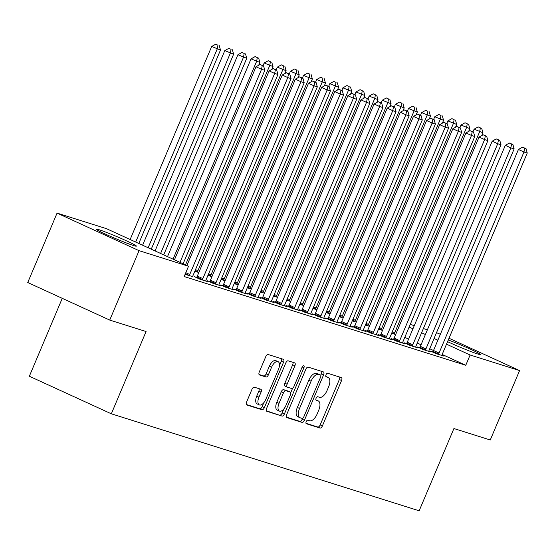 <?xml version="1.0" encoding="UTF-8"?>
<svg xmlns="http://www.w3.org/2000/svg" width="555" height="555" viewBox="0 0 555 555"><rect width="100%" height="100%" fill="white"/><g stroke="black" fill="none" stroke-linecap="round" stroke-linejoin="round"><path stroke-width="0.83" d="M306.187 421.689A1.922 0.937 114.6 0 0 306.291 423.715A1.922 0.937 114.6 0 0 306.346 423.736L320.027 428.051A2.74 1.346 114.6 0 0 322.386 425.935L341.568 380.508A2.74 1.346 114.6 0 0 341.422 377.608A2.74 1.346 114.6 0 0 341.346 377.58L327.665 373.272A1.922 0.937 114.6 0 0 326.014 374.75A1.922 0.937 114.6 0 0 326.118 376.783A1.922 0.937 114.6 0 0 326.173 376.803L327.943 377.358A8.776 4.294 114.6 0 1 328.185 377.456A8.776 4.294 114.6 0 1 328.65 386.731L327.055 390.519A8.776 4.294 114.6 0 1 319.52 397.297L317.751 396.735A1.922 0.937 114.6 0 0 316.1 398.219A1.922 0.937 114.6 0 0 316.204 400.252A1.922 0.937 114.6 0 0 316.26 400.273L318.029 400.828A8.776 4.294 114.6 0 1 318.272 400.925A8.776 4.294 114.6 0 1 318.736 410.2L317.141 413.988A8.776 4.294 114.6 0 1 309.607 420.766L307.838 420.204A1.922 0.937 114.6 0 0 306.187 421.689M99.019 229.721A21.798 1.159 -157.1 0 1 121.822 238.747A21.798 1.159 -157.1 0 1 136.384 246.122A21.798 1.159 -157.1 0 1 133.582 245.553A21.798 1.159 -157.1 0 1 110.778 236.52A21.798 1.159 -157.1 0 1 96.223 229.153A21.798 1.159 -157.1 0 1 99.019 229.721M448.287 339.965A21.798 1.159 -157.1 0 1 469.53 348.797A21.798 1.159 -157.1 0 1 480.429 354.534A21.798 1.159 -157.1 0 1 477.633 353.972A21.798 1.159 -157.1 0 1 447.58 341.651M254.322 387.189A2.74 1.346 114.6 0 0 251.97 389.305L246.587 402.049A2.74 1.346 114.6 0 0 246.732 404.949A2.74 1.346 114.6 0 0 246.808 404.977L262.009 409.763A2.74 1.346 114.6 0 0 264.36 407.647L283.55 362.228A2.74 1.346 114.6 0 0 283.404 359.328A2.74 1.346 114.6 0 0 283.327 359.3L268.127 354.506A2.74 1.346 114.6 0 0 265.776 356.629L259.268 372.017A2.74 1.346 114.6 0 0 259.414 374.916A2.74 1.346 114.6 0 0 259.49 374.951L265.998 376.998A2.74 1.346 114.6 0 0 268.349 374.882L271.575 367.25A7.34 3.594 114.6 0 1 278.076 361.659A7.34 3.594 114.6 0 1 278.464 369.422L265.831 399.322A7.34 3.594 114.6 0 1 259.331 404.907A7.34 3.594 114.6 0 1 258.942 397.151L261.051 392.163A2.74 1.346 114.6 0 0 260.905 389.263A2.74 1.346 114.6 0 0 260.829 389.235L254.322 387.189M188.52 266.254L139.055 250.666L57.068 213.106L106.539 228.695L188.52 266.254L184.177 276.543L465.763 365.273L470.113 354.992L446.511 344.176M449.016 338.252L519.577 370.58L490.259 439.99L453.914 428.536L419.157 510.801L111.326 413.801L146.076 331.536L109.73 320.082L139.055 250.666M519.577 370.58L470.113 354.992M286.644 414.668A2.74 1.346 114.6 0 0 286.789 417.568A2.74 1.346 114.6 0 0 286.866 417.603L302.059 422.39A2.74 1.346 114.6 0 0 304.418 420.274L323.6 374.847A2.74 1.346 114.6 0 0 323.454 371.947A2.74 1.346 114.6 0 0 323.378 371.919L308.185 367.132A2.74 1.346 114.6 0 0 305.826 369.248L286.644 414.668M282.037 416.077L266.837 411.29A2.74 1.346 114.6 0 1 266.761 411.262A2.74 1.346 114.6 0 1 266.615 408.362L285.797 362.935A2.74 1.346 114.6 0 1 288.156 360.819L294.656 362.873A2.74 1.346 114.6 0 1 294.733 362.901A2.74 1.346 114.6 0 1 294.878 365.8L287.101 384.22A2.74 1.346 114.6 0 0 287.247 387.119A2.74 1.346 114.6 0 0 287.324 387.147L291.639 388.507A2.74 1.346 114.6 0 0 293.99 386.391L302.093 367.216A1.922 0.937 114.6 0 1 303.793 365.752A1.922 0.937 114.6 0 1 303.897 367.785L284.389 413.961A2.74 1.346 114.6 0 1 282.037 416.077L266.365 410.825M62.257 298.333L29.346 376.241L111.326 413.801M185.127 274.295L192.682 276.626M209.707 281.496L207.584 280.823L213.12 283.362L220.994 285.846L218.927 284.895M235.951 289.765L233.822 289.093L239.365 291.632L247.239 294.115L245.171 293.165M198.822 272.519L194.826 271.228M262.189 298.035L260.066 297.362L265.609 299.901L273.476 302.385L271.409 301.434M225.066 280.788L221.07 279.498M288.433 306.304L286.311 305.632L291.847 308.171L299.721 310.654L297.653 309.704M251.311 289.058L247.315 287.767M314.678 314.574L312.555 313.901L318.091 316.44L325.965 318.924L323.898 317.973M277.555 297.327L273.56 296.037M340.923 322.844L338.8 322.171L344.336 324.71L352.21 327.193L350.143 326.243M303.793 305.597L299.804 304.306M367.167 331.113L365.037 330.44L370.58 332.979L378.454 335.463L376.387 334.512M330.038 313.866L326.042 312.576M393.405 339.382L391.282 338.71L396.825 341.249L404.692 343.732L402.625 342.782M356.282 322.136L352.286 320.846M419.649 347.652L417.526 346.986L423.063 349.518L430.937 352.002L428.869 351.051M382.527 330.405L378.531 329.115M465.763 365.273L442.182 354.465M433.51 350.496L429.709 348.755M421.058 344.787L417.249 343.046M408.598 339.084L404.796 337.343M395.646 334.54L391.65 333.25M432.768 351.787L430.645 351.121L436.188 353.653L444.062 356.137L441.995 355.186M369.401 326.271L365.412 324.98M406.531 343.517L404.408 342.851L409.944 345.383L417.818 347.867L415.75 346.917M343.163 318.001L339.167 316.711M380.286 335.248L378.163 334.575L383.699 337.114L391.573 339.598L389.506 338.647M316.919 309.732L312.923 308.441M354.041 326.978L351.919 326.305L357.455 328.844L365.329 331.328L363.261 330.378M290.674 301.462L286.678 300.172M327.797 318.709L325.674 318.036L331.217 320.575L339.084 323.059L337.017 322.108M264.43 293.193L260.434 291.902M301.559 310.439L299.429 309.766L304.973 312.305L312.847 314.789L310.779 313.839M238.185 284.923L234.196 283.633M275.315 302.17L273.192 301.497L278.728 304.036L286.602 306.52L284.535 305.569M211.948 276.654L207.952 275.363M249.07 293.9L246.947 293.227L252.483 295.766L260.357 298.25L258.29 297.3M222.826 285.631L220.703 284.958L226.239 287.497L234.113 289.981L232.046 289.03M196.581 277.361L194.458 276.688L200.001 279.227L207.868 281.711L205.801 280.761M109.73 320.082L27.75 282.523L57.068 213.106M436.501 332.674L440.358 334.283M410.256 324.404L414.266 325.667M423.382 328.539L427.385 329.802M437.853 340.215L434.052 338.474M425.401 334.505L421.592 332.764M412.941 328.796L409.139 327.055M316.288 400.03A8.776 4.294 114.6 0 0 316.059 399.905A8.776 4.294 114.6 0 0 315.892 399.836L318.029 400.828M326.201 376.561A8.776 4.294 114.6 0 0 325.972 376.443A8.776 4.294 114.6 0 0 325.806 376.373M305.978 423.305L317.814 427.038A2.74 1.346 114.6 0 0 320.166 424.915L339.355 379.495A2.74 1.346 114.6 0 0 339.604 377.032M320.776 375.277L321.387 373.834A2.74 1.346 114.6 0 0 321.636 371.371M286.394 417.131L299.846 421.377A2.74 1.346 114.6 0 0 302.197 419.254L302.572 418.373M302.135 418.408A1.922 0.937 114.6 0 0 303.786 416.93L320.624 377.06A1.922 0.937 114.6 0 0 320.526 375.027A1.922 0.937 114.6 0 0 320.471 375.007L318.605 374.417A8.776 4.294 114.6 0 0 311.071 381.195L299.561 408.445A8.776 4.294 114.6 0 0 300.026 417.728A8.776 4.294 114.6 0 0 300.269 417.818L302.135 418.408M318.362 374.042A1.922 0.937 114.6 0 0 318.306 374.014A1.922 0.937 114.6 0 0 318.258 373.994L320.471 375.007M298.056 416.805A8.776 4.294 114.6 0 1 297.806 416.715A8.776 4.294 114.6 0 1 297.341 407.432L308.857 380.182A8.776 4.294 114.6 0 1 316.385 373.404L318.258 373.994M287.171 387.078L285.103 386.134A2.74 1.346 114.6 0 1 285.027 386.107A2.74 1.346 114.6 0 1 284.881 383.207L292.665 364.781A2.74 1.346 114.6 0 0 292.915 362.318M292.596 388.264L290.695 392.76M283.862 408.938L282.169 412.948L284.389 413.961M279.026 403.332A7.34 3.594 114.6 0 0 279.415 411.088A7.34 3.594 114.6 0 0 285.915 405.504L290.369 394.973A2.74 1.346 114.6 0 0 290.223 392.073A2.74 1.346 114.6 0 0 290.147 392.038L285.832 390.685A2.74 1.346 114.6 0 0 283.473 392.801L279.026 403.332L276.806 402.319A7.34 3.594 114.6 0 0 277.195 410.076L279.415 411.088M288.08 391.095A2.74 1.346 114.6 0 0 288.003 391.053A2.74 1.346 114.6 0 0 287.927 391.025L290.147 392.038M276.806 402.319L281.26 391.781A2.74 1.346 114.6 0 1 283.612 389.665L287.927 391.025M279.817 415.064A2.74 1.346 114.6 0 0 282.169 412.948M259.331 404.907L257.118 403.894A7.34 3.594 114.6 0 1 256.729 396.131L258.831 391.15A2.74 1.346 114.6 0 0 259.081 388.687M278.076 361.659L275.863 360.646A7.34 3.594 114.6 0 0 269.362 366.231L271.575 367.25M259.019 374.486L263.778 375.985A2.74 1.346 114.6 0 0 266.136 373.869L269.362 366.231M279.456 365.655L281.329 361.215A2.74 1.346 114.6 0 0 281.579 358.745M246.337 404.512L259.789 408.751A2.74 1.346 114.6 0 0 262.147 406.635L263.785 402.757M481.74 135.566L482.933 132.735L474.116 129.162L472.985 131.833M480.387 127.907L478.174 126.894L480.387 127.907L479.652 131.702L394.73 332.736A2.796 1.367 -65.4 0 1 394.23 333.673L393.994 334.02M481.698 128.323L482.933 132.735M474.116 129.162L478.174 126.894M438.311 354.326L438.547 353.972A2.796 1.367 114.6 0 0 439.047 353.042L523.969 152.008L527.25 153.041L442.328 354.076A2.796 1.367 114.6 0 0 442.016 355.068L441.933 355.464M432.616 352.016L433.011 351.433A2.796 1.367 114.6 0 0 433.51 350.503L518.432 149.468L523.969 152.008L524.704 148.213L526.015 148.622L522.491 147.193L524.704 148.213M522.491 147.193L518.432 149.468M527.25 153.041L526.015 148.622M468.621 131.431L469.814 128.6L460.997 125.028L459.866 127.699M467.268 123.772L465.048 122.759L467.268 123.772L466.533 127.567L381.611 328.602A2.796 1.367 -65.4 0 1 381.112 329.531L380.876 329.885M468.58 124.188L469.814 128.6M460.997 125.028L465.048 122.759M455.495 127.296L456.696 124.466L447.871 120.893L446.74 123.564M454.143 119.637L451.93 118.624L454.143 119.637L453.414 123.432L368.492 324.467A2.796 1.367 -65.4 0 1 367.993 325.397L367.75 325.75M455.461 120.053L456.696 124.466M447.871 120.893L451.93 118.624M425.192 350.191L425.428 349.837A2.796 1.367 114.6 0 0 425.928 348.908L510.85 147.873L514.131 148.906L429.209 349.941A2.796 1.367 114.6 0 0 428.897 350.933L428.814 351.329M419.497 347.881L419.885 347.298A2.796 1.367 114.6 0 0 420.385 346.369L505.307 145.334L510.85 147.873L511.585 144.078L512.896 144.487L509.365 143.058L511.585 144.078M509.365 143.058L505.307 145.334M514.131 148.906L512.896 144.487M412.067 346.056L412.303 345.703A2.796 1.367 114.6 0 0 412.802 344.773L497.724 143.731L501.005 144.765L416.083 345.807A2.796 1.367 114.6 0 0 415.771 346.799L415.695 347.194M406.371 343.746L406.766 343.163A2.796 1.367 114.6 0 0 407.266 342.234L492.188 141.199L497.724 143.731L498.459 139.943L499.771 140.353L496.246 138.923L498.459 139.943M496.246 138.923L492.188 141.199M501.005 144.765L499.771 140.353M442.377 123.161L443.57 120.331L434.752 116.758L433.621 119.429M441.024 115.502L438.811 114.49L441.024 115.502L440.288 119.297L355.366 320.332A2.796 1.367 -65.4 0 1 354.867 321.262L354.631 321.616M442.335 115.919L443.57 120.331M434.752 116.758L438.811 114.49M429.251 119.027L430.451 116.196L421.627 112.623L420.503 115.294M427.905 111.368L425.685 110.355L427.905 111.368L427.17 115.162L342.248 316.197A2.796 1.367 -65.4 0 1 341.748 317.127L341.512 317.481M429.216 111.784L430.451 116.196M421.627 112.623L425.685 110.355M398.948 341.922L399.184 341.568A2.796 1.367 114.6 0 0 399.683 340.638L484.605 139.596L487.887 140.63L402.965 341.672A2.796 1.367 114.6 0 0 402.652 342.664L402.569 343.059M393.252 339.611L393.641 339.029A2.796 1.367 114.6 0 0 394.147 338.099L479.062 137.064L484.605 139.596L485.341 135.808L486.652 136.218L483.121 134.789L485.341 135.808M483.121 134.789L479.062 137.064M487.887 140.63L486.652 136.218M385.822 337.787L386.058 337.433A2.796 1.367 114.6 0 0 386.564 336.503L471.486 135.462L474.761 136.495L389.839 337.537A2.796 1.367 114.6 0 0 389.534 338.529L389.45 338.925M380.126 335.477L380.522 334.894A2.796 1.367 114.6 0 0 381.021 333.964L465.943 132.929L471.486 135.462L472.215 131.674L473.533 132.083L470.002 130.654L472.215 131.674M470.002 130.654L465.943 132.929M474.761 136.495L473.533 132.083M416.132 114.892L417.325 112.061L408.508 108.489L407.377 111.16M414.779 107.233L412.566 106.22L414.779 107.233L414.044 111.028L329.122 312.063A2.796 1.367 -65.4 0 1 328.622 312.992L328.387 313.346M416.09 107.649L417.325 112.061M408.508 108.489L412.566 106.22M372.703 333.652L372.939 333.298A2.796 1.367 114.6 0 0 373.439 332.369L458.361 131.327L461.642 132.361L376.72 333.402A2.796 1.367 114.6 0 0 376.408 334.394L376.325 334.79M367.008 331.342L367.403 330.759A2.796 1.367 114.6 0 0 367.903 329.83L452.825 128.795L458.361 131.327L459.096 127.539L460.407 127.948L456.883 126.519L459.096 127.539M456.883 126.519L452.825 128.795M461.642 132.361L460.407 127.948M403.013 110.757L404.207 107.927L395.389 104.354L394.258 107.025M401.66 103.098L399.44 102.085L401.66 103.098L400.925 106.893L316.003 307.928A2.796 1.367 -65.4 0 1 315.504 308.857L315.268 309.211M402.972 103.514L404.207 107.927M395.389 104.354L399.44 102.085M359.585 329.517L359.82 329.164A2.796 1.367 114.6 0 0 360.32 328.234L445.242 127.192L448.523 128.226L363.601 329.268A2.796 1.367 114.6 0 0 363.289 330.26L363.206 330.655M353.889 327.207L354.277 326.624A2.796 1.367 114.6 0 0 354.777 325.695L439.699 124.66L445.242 127.192L445.977 123.404L447.288 123.814L443.757 122.384L445.977 123.404M443.757 122.384L439.699 124.66M448.523 128.226L447.288 123.814M389.887 106.622L391.088 103.792L382.263 100.219L381.132 102.89M388.535 98.963L386.322 97.951L388.535 98.963L387.806 102.758L302.884 303.793A2.796 1.367 -65.4 0 1 302.385 304.723L302.142 305.077M389.853 99.38L391.088 103.792M382.263 100.219L386.322 97.951M376.769 102.488L377.962 99.657L369.144 96.084L368.014 98.755M375.416 94.829L373.203 93.816L375.416 94.829L374.68 98.623L289.759 299.658A2.796 1.367 -65.4 0 1 289.259 300.588L289.023 300.942M376.727 95.245L377.962 99.657M369.144 96.084L373.203 93.816M363.643 98.353L364.843 95.522L356.019 91.95L354.895 94.621M362.297 90.694L360.077 89.681L362.297 90.694L361.562 94.489L276.64 295.524A2.796 1.367 -65.4 0 1 276.14 296.453L275.904 296.807M363.608 91.11L364.843 95.522M356.019 91.95L360.077 89.681M350.524 94.218L351.717 91.388L342.9 87.815L341.769 90.486M349.171 86.559L346.958 85.546L349.171 86.559L348.436 90.354L263.521 291.389A2.796 1.367 -65.4 0 1 263.014 292.318L262.779 292.672M350.482 86.975L351.717 91.388M342.9 87.815L346.958 85.546M337.405 90.083L338.599 87.253L329.781 83.68L328.65 86.351M336.052 82.424L333.839 81.412L336.052 82.424L335.317 86.219L250.395 287.254A2.796 1.367 -65.4 0 1 249.896 288.184L249.66 288.538M337.364 82.841L338.599 87.253M329.781 83.68L333.839 81.412M324.28 85.949L325.48 83.118L316.655 79.545L315.531 82.216M322.927 78.29L320.714 77.277L322.927 78.29L322.198 82.084L237.276 283.119A2.796 1.367 -65.4 0 1 236.777 284.049L236.534 284.403M324.245 78.706L325.48 83.118M316.655 79.545L320.714 77.277M311.161 81.814L312.354 78.983L303.536 75.411L302.406 78.082M309.808 74.155L307.595 73.142L309.808 74.155L309.073 77.95L224.151 278.985A2.796 1.367 -65.4 0 1 223.651 279.914L223.415 280.268M311.119 74.571L312.354 78.983M303.536 75.411L307.595 73.142M298.035 77.679L299.235 74.849L290.411 71.276L289.287 73.947M296.689 70.02L294.469 69.007L296.689 70.02L295.954 73.815L211.032 274.85A2.796 1.367 -65.4 0 1 210.532 275.779L210.296 276.133M298 70.436L299.235 74.849M290.411 71.276L294.469 69.007M284.916 73.544L286.109 70.714L277.292 67.141L276.161 69.812M283.563 65.885L281.35 64.873L283.563 65.885L282.835 69.68L197.913 270.715A2.796 1.367 -65.4 0 1 197.407 271.645L197.171 271.999M284.875 66.302L286.109 70.714M277.292 67.141L281.35 64.873M346.459 325.383L346.695 325.029A2.796 1.367 114.6 0 0 347.194 324.099L432.116 123.057L435.397 124.091L350.476 325.133A2.796 1.367 114.6 0 0 350.163 326.118L350.087 326.52M340.763 323.072L341.159 322.49A2.796 1.367 114.6 0 0 341.658 321.56L426.58 120.525L432.116 123.057L432.851 119.269L434.163 119.679L430.638 118.25L432.851 119.269M430.638 118.25L426.58 120.525M435.397 124.091L434.163 119.679M333.34 321.248L333.576 320.894A2.796 1.367 114.6 0 0 334.075 319.964L418.997 118.923L422.279 119.956L337.357 320.998A2.796 1.367 114.6 0 0 337.045 321.983L336.961 322.386M327.644 318.938L328.033 318.355A2.796 1.367 114.6 0 0 328.539 317.425L413.461 116.39L418.997 118.923L419.733 115.135L421.044 115.544L417.513 114.115L419.733 115.135M417.513 114.115L413.461 116.39M422.279 119.956L421.044 115.544M320.214 317.113L320.457 316.759A2.796 1.367 114.6 0 0 320.957 315.83L405.878 114.788L409.153 115.822L324.231 316.863A2.796 1.367 114.6 0 0 323.926 317.849L323.842 318.251M314.519 314.803L314.914 314.22A2.796 1.367 114.6 0 0 315.413 313.291L400.335 112.256L405.878 114.788L406.607 111L407.925 111.409L404.394 109.98L406.607 111M404.394 109.98L400.335 112.256M409.153 115.822L407.925 111.409M307.095 312.978L307.331 312.625A2.796 1.367 114.6 0 0 307.831 311.695L392.753 110.653L396.034 111.687L311.112 312.729A2.796 1.367 114.6 0 0 310.8 313.714L310.724 314.116M301.4 310.668L301.795 310.085A2.796 1.367 114.6 0 0 302.295 309.156L387.217 108.121L392.753 110.653L393.488 106.865L394.799 107.275L391.275 105.845L393.488 106.865M391.275 105.845L387.217 108.121M396.034 111.687L394.799 107.275M293.977 308.844L294.212 308.49A2.796 1.367 114.6 0 0 294.712 307.56L379.634 106.518L382.915 107.552L297.993 308.594A2.796 1.367 114.6 0 0 297.681 309.579L297.598 309.981M288.281 306.533L288.669 305.951A2.796 1.367 114.6 0 0 289.169 305.021L374.091 103.986L379.634 106.518L380.369 102.731L381.68 103.14L378.149 101.711L380.369 102.731M378.149 101.711L374.091 103.986M382.915 107.552L381.68 103.14M280.851 304.709L281.087 304.355A2.796 1.367 114.6 0 0 281.586 303.425L366.508 102.384L369.79 103.417L284.868 304.459A2.796 1.367 114.6 0 0 284.562 305.444L284.479 305.847M275.155 302.399L275.551 301.816A2.796 1.367 114.6 0 0 276.05 300.886L360.972 99.851L366.508 102.384L367.243 98.596L368.555 99.005L365.03 97.576L367.243 98.596M365.03 97.576L360.972 99.851M369.79 103.417L368.555 99.005M267.732 300.574L267.968 300.22A2.796 1.367 114.6 0 0 268.467 299.291L353.389 98.249L356.671 99.283L271.749 300.324A2.796 1.367 114.6 0 0 271.437 301.309L271.353 301.712M262.036 298.264L262.425 297.681A2.796 1.367 114.6 0 0 262.931 296.752L347.853 95.717L353.389 98.249L354.125 94.461L355.436 94.87L351.905 93.441L354.125 94.461M351.905 93.441L347.853 95.717M356.671 99.283L355.436 94.87M254.606 296.439L254.849 296.086A2.796 1.367 114.6 0 0 255.349 295.156L340.271 94.114L343.545 95.148L258.623 296.19A2.796 1.367 114.6 0 0 258.318 297.175L258.235 297.577M248.911 294.129L249.306 293.546A2.796 1.367 114.6 0 0 249.805 292.617L334.727 91.582L340.271 94.114L340.999 90.326L342.317 90.736L338.786 89.306L340.999 90.326M338.786 89.306L334.727 91.582M343.545 95.148L342.317 90.736M241.487 292.305L241.723 291.951A2.796 1.367 114.6 0 0 242.223 291.021L327.145 89.979L330.426 91.013L245.504 292.055A2.796 1.367 114.6 0 0 245.192 293.04L245.116 293.442M235.792 289.994L236.187 289.412A2.796 1.367 114.6 0 0 236.687 288.482L321.609 87.44L327.145 89.979L327.88 86.191L329.191 86.601L325.667 85.172L327.88 86.191M325.667 85.172L321.609 87.44M330.426 91.013L329.191 86.601M271.797 69.41L272.991 66.579L264.173 63.006L263.042 65.677M270.445 61.751L268.231 60.738L270.445 61.751L269.709 65.546L185.509 264.874M271.756 62.167L272.991 66.579M264.173 63.006L268.231 60.738M228.369 288.17L228.604 287.816A2.796 1.367 114.6 0 0 229.104 286.886L314.026 85.845L317.307 86.878L232.385 287.92A2.796 1.367 114.6 0 0 232.073 288.905L231.99 289.308M222.673 285.86L223.061 285.277A2.796 1.367 114.6 0 0 223.561 284.347L308.483 83.305L314.026 85.845L314.761 82.057L316.072 82.466L312.541 81.037L314.761 82.057M312.541 81.037L308.483 83.305M317.307 86.878L316.072 82.466M258.672 65.275L259.872 62.444L251.047 58.872L167.513 256.632M257.326 57.616L255.106 56.603L257.326 57.616L256.59 61.411L173.049 259.171M258.637 58.032L259.872 62.444M251.047 58.872L255.106 56.603M215.243 284.035L215.479 283.681A2.796 1.367 114.6 0 0 215.978 282.752L300.9 81.71L304.182 82.744L219.26 283.785A2.796 1.367 114.6 0 0 218.954 284.771L218.871 285.173M209.547 281.725L209.943 281.142A2.796 1.367 114.6 0 0 210.442 280.213L295.364 79.171L300.9 81.71L301.636 77.915L302.947 78.331L299.423 76.902L301.636 77.915M299.423 76.902L295.364 79.171M304.182 82.744L302.947 78.331M163.711 254.891L246.746 58.31L237.928 54.737L155.053 250.922M244.2 53.481L241.987 52.468L244.2 53.481L243.465 57.276L160.596 253.462M245.511 53.897L246.746 58.31M237.928 54.737L241.987 52.468M202.124 279.9L202.36 279.547A2.796 1.367 114.6 0 0 202.859 278.617L287.781 77.575L291.063 78.609L206.141 279.651A2.796 1.367 114.6 0 0 205.829 280.636L205.745 281.038M196.428 277.59L196.817 277.007A2.796 1.367 114.6 0 0 197.323 276.078L282.245 75.036L287.781 77.575L288.517 73.78L289.828 74.197L286.297 72.767L288.517 73.78M286.297 72.767L282.245 75.036M291.063 78.609L289.828 74.197M151.251 249.181L233.627 54.175L224.803 50.602L142.6 245.22M231.081 49.346L228.861 48.334L231.081 49.346L230.346 53.141L148.136 247.752M232.392 49.763L233.627 54.175M224.803 50.602L228.861 48.334M188.998 275.766L189.241 275.412A2.796 1.367 114.6 0 0 189.741 274.482L274.663 73.44L277.937 74.474L193.015 275.516A2.796 1.367 114.6 0 0 192.71 276.501L192.627 276.903M186.91 265.519L269.12 70.901L274.663 73.44L275.391 69.646L276.709 70.062L273.178 68.633L275.391 69.646M273.178 68.633L269.12 70.901M277.937 74.474L276.709 70.062M138.792 243.472L220.501 50.04L211.684 46.467L130.141 239.51M217.955 45.212L215.742 44.199L217.955 45.212L217.227 49.006L135.677 242.049M219.267 45.628L220.501 50.04M211.684 46.467L215.742 44.199M179.993 262.349L261.537 69.306L264.818 70.339L183.108 263.778M174.457 259.809L256.001 66.766L261.537 69.306L262.272 65.511L263.583 65.927L260.059 64.498L262.272 65.511M260.059 64.498L256.001 66.766M264.818 70.339L263.583 65.927M325.806 376.38L327.943 377.358M339.355 379.495L341.568 380.508M320.166 424.915L322.386 425.935M317.814 427.038L320.027 428.051M321.387 373.834L323.6 374.847M302.197 419.254L304.418 420.274M299.846 421.377L302.059 422.39M316.385 373.404L318.605 374.417M308.857 380.182L311.071 381.195M297.341 407.432L299.561 408.445M292.665 364.781L294.878 365.8M284.881 383.207L287.101 384.22M302.191 367.001L303.897 367.785M283.612 389.665L285.832 390.685M281.26 391.781L283.473 392.801M258.831 391.15L261.051 392.163M256.729 396.131L258.942 397.151M266.136 373.869L268.349 374.882M263.778 375.985L265.998 376.998M281.329 361.215L283.55 362.228M262.147 406.635L264.36 407.647M259.789 408.751L262.009 409.763M392.329 331.64L394.73 332.736M391.92 332.611L394.23 333.673M438.547 353.972L433.011 351.433M439.047 353.042L433.51 350.503M379.211 327.505L381.611 328.602M378.801 328.477L381.112 329.531M366.092 323.371L368.492 324.467M365.683 324.342L367.993 325.397M425.428 349.837L419.885 347.298M425.928 348.908L420.385 346.369M412.303 345.703L406.766 343.163M412.802 344.773L407.266 342.234M352.966 319.236L355.366 320.332M352.557 320.207L354.867 321.262M339.847 315.101L342.248 316.197M339.438 316.072L341.748 317.127M399.184 341.568L393.641 339.029M399.683 340.638L394.147 338.099M386.058 337.433L380.522 334.894M386.564 336.503L381.021 333.964M326.722 310.966L329.122 312.063M326.312 311.938L328.622 312.992M372.939 333.298L367.403 330.759M373.439 332.369L367.903 329.83M313.603 306.832L316.003 307.928M313.193 307.803L315.504 308.857M359.82 329.164L354.277 326.624M360.32 328.234L354.777 325.695M300.484 302.697L302.884 303.793M300.075 303.668L302.385 304.723M287.358 298.562L289.759 299.658M286.949 299.534L289.259 300.588M274.239 294.427L276.64 295.524M273.83 295.399L276.14 296.453M261.121 290.293L263.521 291.389M260.704 291.264L263.014 292.318M247.995 286.158L250.395 287.254M247.585 287.129L249.896 288.184M234.876 282.023L237.276 283.119M234.467 282.995L236.777 284.049M221.75 277.888L224.151 278.985M221.341 278.86L223.651 279.914M208.631 273.754L211.032 274.85M208.222 274.725L210.532 275.779M195.513 269.619L197.913 270.715M195.096 270.59L197.407 271.645M346.695 325.029L341.159 322.49M347.194 324.099L341.658 321.56M333.576 320.894L328.033 318.355M334.075 319.964L328.539 317.425M320.457 316.759L314.914 314.22M320.957 315.83L315.413 313.291M307.331 312.625L301.795 310.085M307.831 311.695L302.295 309.156M294.212 308.49L288.669 305.951M294.712 307.56L289.169 305.021M281.087 304.355L275.551 301.816M281.586 303.425L276.05 300.886M267.968 300.22L262.425 297.681M268.467 299.291L262.931 296.752M254.849 296.086L249.306 293.546M255.349 295.156L249.805 292.617M241.723 291.951L236.187 289.412M242.223 291.021L236.687 288.482M228.604 287.816L223.061 285.277M229.104 286.886L223.561 284.347M215.479 283.681L209.943 281.142M215.978 282.752L210.442 280.213M202.36 279.547L196.817 277.007M202.859 278.617L197.323 276.078M189.241 275.412L185.398 273.65M189.741 274.482L185.807 272.678M316.059 399.905L318.272 400.925M325.972 376.443L328.185 377.456M318.306 374.014L320.526 375.027M297.806 416.715L300.026 417.728M285.027 386.107L287.247 387.119M288.003 391.053L290.223 392.073"/></g></svg>
